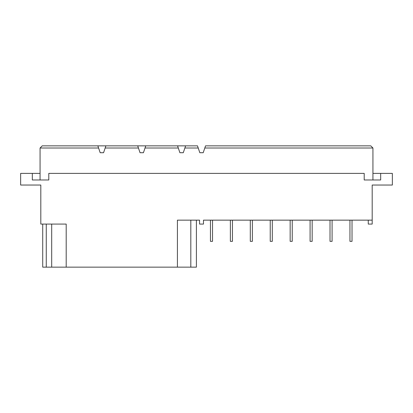 <?xml version="1.0" encoding="UTF-8"?>
<svg xmlns="http://www.w3.org/2000/svg" width="413" height="413" viewBox="0 0 413 413"><rect width="100%" height="100%" fill="white"/><g stroke="black" fill="none" stroke-linecap="round" stroke-linejoin="round"><path stroke-width="0.62" d="M250.299 220.15L250.299 241.337L252.379 241.337L252.379 220.15M210.444 220.15L210.444 241.337L212.519 241.337L212.519 220.15M230.371 220.15L230.371 241.337L232.452 241.337L232.452 220.15M270.226 220.15L270.226 241.337L272.306 241.337L272.306 220.15M290.158 220.15L290.158 241.337L292.234 241.337L292.234 220.15M310.086 220.15L310.086 241.337L312.166 241.337L312.166 220.15M330.013 220.15L330.013 241.337L332.093 241.337L332.093 220.15M349.945 220.15L349.945 241.337L352.021 241.337L352.021 220.15M40.066 179.98L40.066 148.009L98.588 148.009L100.183 152.717L103.565 152.717L105.898 145.851L137.71 145.851L140.043 152.717L143.425 152.717L140.043 152.717M105.165 148.009L138.443 148.009M372.934 173.388L392.35 173.388L392.35 185.039L372.185 185.039L372.185 224.073L368.262 224.073L368.262 220.15M372.185 220.15L203.48 220.15L203.48 224.073L199.556 224.073L199.556 220.15L177.409 220.15L177.409 267.149L51.692 267.149L51.692 224.073M190.816 220.15L190.816 267.149L196.397 267.149L196.397 220.15M190.816 267.149L177.409 267.149M40.066 148.009L42.224 145.851L97.855 145.851L98.588 148.009M51.692 267.149L46.266 267.149L46.266 224.073M46.266 267.149L42.715 267.149L42.715 224.073M380.678 173.388L380.678 179.98L364.204 179.98L364.204 173.388L48.796 173.388L48.796 179.98L32.322 179.98L32.322 173.388L20.65 173.388L20.65 185.039L40.815 185.039L40.815 224.073L66.194 224.073L66.194 267.149M32.322 173.388L40.066 173.388M137.71 145.851L197.497 145.851L199.825 152.717L203.206 152.717L205.54 145.851L370.776 145.851L372.934 148.009L372.934 179.98M97.855 145.851L105.898 145.851M103.565 152.717L100.183 152.717M183.279 152.717L179.898 152.717L183.279 152.717L184.879 148.009L198.23 148.009M204.807 148.009L372.934 148.009M143.425 152.717L145.753 145.851M145.02 148.009L178.302 148.009L179.898 152.717M177.569 145.851L178.302 148.009M184.879 148.009L185.613 145.851"/></g></svg>
